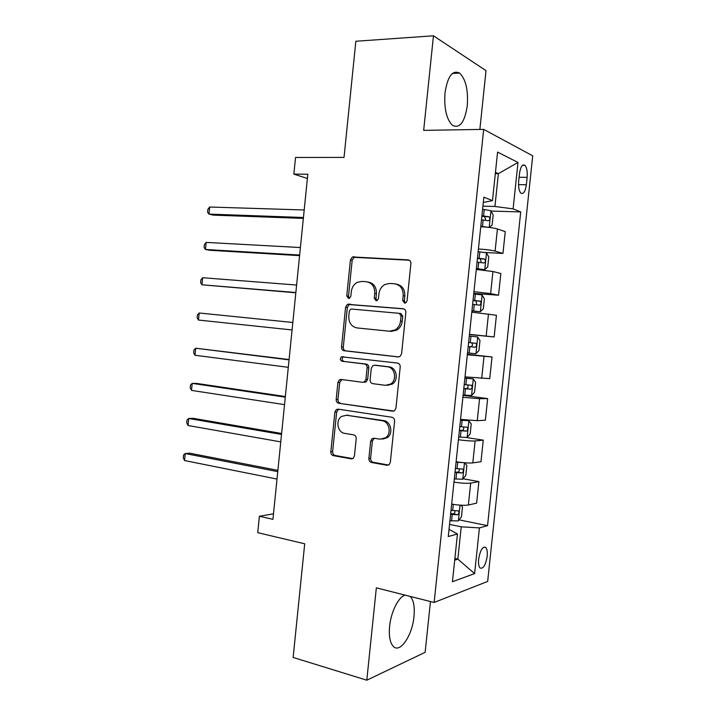 <?xml version="1.0" encoding="UTF-8"?>
<svg xmlns="http://www.w3.org/2000/svg" width="716" height="716" viewBox="0 0 716 716"><rect width="100%" height="100%" fill="white"/><g stroke="black" fill="none" stroke-linecap="round" stroke-linejoin="round"><path stroke-width="1.07" d="M404.612 303.119L405.793 302.85L407.055 300.845L410.903 263.577C410.939 261.43 410.017 260.203 408.138 259.881L352.442 256.946L350.428 259.926L346.759 295.905L348.549 298.438L349.551 298.241L350.84 296.236L351.314 291.573C351.896 287.286 353.919 284.198 357.382 282.301L361.849 281.397L366.297 281.728C372.025 282.802 374.835 286.704 374.745 293.426L374.262 298.16L376.124 300.747L377.207 300.505L378.478 298.509L378.97 293.766C379.534 289.524 381.547 286.427 384.984 284.467L389.835 283.438L394.444 283.769C400.36 284.879 403.269 288.843 403.189 295.681L402.687 300.487L404.612 303.119M405.184 595.139C398.66 596.643 390.972 611.795 389.602 626.366C388.761 635.996 389.96 642.646 393.209 646.315C399.922 653.896 412.38 635.432 413.982 616.521C414.85 606.873 413.624 600.187 410.313 596.473L410.259 596.419M467.28 105.637C468.336 90.073 465.785 79.225 459.627 73.095C452.467 69.729 447.59 76.352 444.985 92.955C443.992 108.635 446.507 119.447 452.539 125.389C459.851 128.764 464.765 122.176 467.28 105.637M487.184 556.278C487.569 552.009 487.113 549.091 485.824 547.525C482.647 546.218 480.248 550.103 478.628 559.187C478.243 563.456 478.7 566.365 479.98 567.922C483.193 569.193 485.6 565.309 487.184 556.278M368.883 458.517C368.847 460.639 369.733 461.963 371.541 462.5L386.909 465.248L389.137 464.666L390.345 462.321L394.597 421.214C394.632 419.066 393.719 417.75 391.867 417.258L338.122 409.158L336.314 409.57L334.891 412.085L330.837 451.778C330.801 453.846 331.642 455.134 333.37 455.653L351.126 458.84L353.167 458.338L354.429 455.958L356.192 438.738C356.228 436.644 355.36 435.337 353.597 434.845L344.718 433.377C337.54 432.58 335.303 420.256 341.604 416.408L346.571 415.244L381.941 420.686C389.191 421.393 391.885 433.484 385.709 437.736L380.035 439.194L374.038 438.21L371.971 438.729L370.673 441.154L368.883 458.517L370.602 458.33C370.575 460.442 371.452 461.757 373.26 462.294L388.555 465.033M479.863 129.444L486.012 70.651L433.457 35.8L355.852 41.26L344.029 157.413L295.538 157.466L293.855 174.122L307.808 174.248L272.939 519.333L259.389 516.272L257.733 532.668L304.703 543.793L293.139 657.449L366.798 680.2L425.143 652.321L430.459 601.529M433.457 35.8L423.675 130.375L483.685 129.381L434.138 602.46L376.348 587.854L366.798 680.2M398.105 356.944L400.002 356.487L401.569 353.811L405.847 312.498C405.874 310.359 404.961 309.106 403.09 308.73L347.412 304.318L345.604 307.146L341.532 347.018C341.496 349.086 342.346 350.321 344.092 350.733L398.4 356.962M400.217 366.923L395.948 408.129L394.579 410.635L392.502 411.163L338.722 403.251C336.994 402.786 336.144 401.524 336.18 399.456L337.916 382.442L339.438 379.838L341.156 379.453L362.591 382.299L364.426 381.87L365.93 379.265L367.102 367.782C367.138 365.679 366.261 364.417 364.471 363.988L342.132 361.276C340.037 360.184 339.814 358.698 341.469 356.792L397.478 363.057C399.331 363.486 400.244 364.775 400.217 366.923M519.476 173.657L518.679 181.175C518.241 186.974 518.984 190.957 520.881 193.132C523.477 194.448 525.302 191.655 526.35 184.755L527.137 177.362C527.585 171.545 526.833 167.526 524.9 165.315C522.349 164 520.532 166.774 519.476 173.657M483.685 129.381L532.713 155.82L487.659 581.437L434.138 602.46M483.309 202.485L492.483 200.623L483.864 197.177L448.27 536.535L457.452 533.993L449.022 529.357M492.483 200.623L497.584 152.096L517.999 162.451L513.103 208.875L494.926 206.468L482.924 206.154M491.113 211.077L520.72 211.927L513.103 208.875M520.72 211.927L487.551 525.651L479.425 527.898L474.601 573.606L452.431 581.732L457.452 533.993M273.494 513.802L259.389 516.272M293.855 174.122L307.379 178.472M495.32 173.639L498.381 173.666L495.454 172.314M494.926 206.468L498.381 173.666L517.999 162.451M454.884 558.453L457.846 559.124L461.238 526.824L449.541 524.407M454.705 560.145L457.846 559.124L474.601 573.606M484.866 252.488L502.954 253.428L505.245 231.653L497.423 228.959C493.888 227.93 488.339 227.178 480.767 226.712M473.777 293.381L498.542 295.234L500.833 273.503L492.948 271.516L476.283 269.476M469.454 334.551L494.147 336.968L496.43 315.273L471.808 312.158M467.387 354.286L492.035 356.971L467.333 354.76M465.015 376.885L489.753 378.621L492.035 356.971M463.082 395.339L487.65 398.597L479.559 398.705L462.876 397.282M460.558 419.37L477.25 420.686L485.367 420.211L487.65 398.597M466.322 437.503L483.264 440.143L475.111 440.949C471.468 441.163 465.901 440.752 458.419 439.731M456.11 461.775C463.583 462.849 469.141 463.225 472.802 462.885L480.991 461.713L483.264 440.143M463.055 478.771L478.897 481.608L470.672 483.112C467.002 483.568 461.435 483.237 453.98 482.101M451.671 504.1C459.117 505.29 464.684 505.594 468.371 505.004L476.623 503.151L478.897 481.608M459.108 519.879L487.551 525.651M502.954 253.428L495.096 251.101C491.552 250.197 485.994 249.481 478.431 248.962M498.542 295.234L490.621 293.614L473.956 291.68M494.147 336.968L469.481 334.318M461.238 526.824L479.425 527.898M405.328 303.047L404.334 300.756L404.835 295.959C404.934 289.219 402.07 285.263 396.234 284.091M368.033 282.041C373.734 283.124 376.535 287.018 376.446 293.712L375.963 298.429L376.876 300.648M409.346 260.239L354.178 257.33L352.174 260.293L348.504 296.173L349.345 298.33M403.815 308.891L349.166 304.569L347.358 307.388L343.295 347.144C343.259 349.211 344.11 350.437 345.846 350.849L398.812 356.935M401.085 315.962L399.17 313.322L351.592 309.052L350.554 309.267L349.301 311.245L348.799 316.159C348.683 322.782 351.44 326.711 357.078 327.946L389.549 331.213L395.169 329.906C398.257 327.919 400.047 324.957 400.566 321.028L401.085 315.962L402.741 316.177L400.826 313.545L399.349 313.34M402.741 316.177L402.222 321.233C401.703 325.154 399.913 328.098 396.834 330.085L391.222 331.383L357.078 327.946M393.782 411.047L338.722 403.251M341.926 379.561L339.688 382.469L337.952 399.439C337.916 401.497 338.766 402.759 340.494 403.215M364.319 382.326L366.153 381.897L367.648 379.301L368.83 367.854C368.856 365.76 367.979 364.498 366.198 364.068L342.132 361.276M343.761 356.675L343.233 356.89C341.586 358.788 341.809 360.273 343.895 361.356M385.432 385.324L390.668 384.036C397.353 379.936 394.901 367.263 387.347 366.771L374.665 365.232L372.857 365.652L371.3 368.301L370.118 379.811C370.082 381.914 370.969 383.194 372.767 383.651L385.432 385.324M387.15 385.351L392.341 384.062C399.018 379.972 396.566 367.335 389.03 366.843L387.347 366.771M375.963 365.285L389.03 366.843M374.289 438.246L372.392 441.011L370.602 458.33M382.63 439.15L387.392 437.61C393.558 433.368 390.873 421.303 383.633 420.596L381.941 420.686M346.168 415.199L383.633 420.596M338.65 409.23L336.663 412.031L332.627 451.608C332.591 453.667 333.432 454.955 335.151 455.474L352.711 458.616M489.252 227.446L492.116 225.093L493.181 215.024L490.899 210.674L482.593 209.305M488.428 227.348L480.812 226.247M304.193 209.976L209.654 207.022L208.956 214.102L213.323 215.122L303.342 218.407M481.492 219.812L488.419 220.77C489.995 220.009 490.209 218.684 489.082 216.796L481.913 215.749M481.859 216.277L484.678 216.662L485.573 219.508M209.654 207.022L207.873 209.367L207.586 212.187L208.956 214.102L303.432 217.494M476.346 268.858L484.705 269.681L487.712 267.005L488.768 256.955L486.468 252.838L478.154 251.638M484.705 269.681L476.382 268.554M300.398 247.539L206.154 242.402L205.456 249.472L209.842 250.287L299.583 255.63M477.053 262.128L483.989 262.996C485.538 262.208 485.77 260.892 484.696 259.049L477.474 258.073M477.438 258.422L480.329 258.807L481.098 261.743M206.154 242.402L204.382 244.612L204.105 247.432L205.456 249.472L299.637 255.048M471.933 310.905L480.284 311.746L483.318 308.838L484.365 298.805L482.047 294.929L473.723 293.9M480.284 311.746L471.951 310.78M296.612 285.04L202.655 277.727L201.957 284.789L295.824 292.799M472.623 304.363L479.559 305.15C481.089 304.327 481.34 303.02 480.311 301.212L473.043 300.317M473.025 300.487L475.979 300.872L476.614 303.942M202.655 277.727L200.901 279.813L200.623 282.623L201.957 284.789L295.851 292.531M467.53 352.925L475.872 353.731L478.923 350.598L479.98 340.583L477.635 336.941L469.293 336.081M468.201 346.526L475.138 347.215C476.659 346.374 476.919 345.067 475.934 343.304L468.622 342.481M475.934 343.304L471.647 342.866C472.99 344.7 472.667 345.998 470.663 346.75L468.201 346.499M292.826 322.477L199.164 312.999L198.466 320.043L292.074 329.96M198.466 320.043L197.142 317.761L197.419 314.95L199.164 312.999M463.118 394.999L471.549 395.554L474.538 392.279L475.594 382.281L473.231 378.88L464.881 378.182M473.231 378.88L464.899 378.021M289.085 359.539L195.683 348.218L194.985 355.252L288.297 367.326M463.789 388.609L470.725 389.218C472.229 388.34 472.506 387.043 471.567 385.315L464.21 384.573M467.503 384.895C468.541 386.765 468.13 388.018 466.268 388.645L463.807 388.412M289.049 359.862L195.683 348.218L193.946 350.035L193.669 352.845L194.985 355.252M458.714 436.993L467.074 437.467L470.17 433.896L471.218 423.917L468.828 420.74L460.469 420.202M468.828 420.74L460.504 419.871M285.344 396.539L196.649 383.427L192.201 383.373L191.503 390.399L284.529 404.63M459.377 430.62L466.322 431.139C467.808 430.235 468.103 428.938 467.208 427.255L459.806 426.584M463.359 426.924C464.075 428.803 463.583 429.976 461.883 430.459L459.421 430.235M285.281 397.174L192.201 383.373L190.483 385.074L190.205 387.866L191.503 390.399M462.787 462.608L456.074 462.151M464.639 462.778L466.85 465.463L465.803 475.424L462.688 479.219L454.311 478.915M281.612 433.475L193.186 418.332L188.72 418.484L188.031 425.501L280.762 441.879M454.982 472.551L461.927 472.981C463.395 472.05 463.7 470.761 462.849 469.105L455.403 468.524M459.126 468.864C459.627 470.689 459.081 471.799 457.497 472.202L455.036 471.987M281.513 434.433L188.72 418.484L187.019 420.05L186.742 422.843L188.031 425.501M460.916 505.201L462.482 506.946L461.444 516.889L458.303 520.899L449.925 520.756M277.889 470.358L189.731 453.192L185.247 453.541L184.558 460.549L277.002 479.067M450.588 514.401L457.542 514.75C458.992 513.784 459.314 512.504 458.5 510.884L451.008 510.383M454.848 510.714C455.179 512.477 454.606 513.524 453.13 513.864L450.668 513.667M277.754 471.629L185.247 453.541L183.565 454.973L183.287 457.766L184.558 460.549M495.096 251.101L497.423 228.959M490.621 293.614L492.948 271.516M486.155 336.046L488.473 313.993M481.698 378.406L484.016 356.389M477.25 420.686L479.559 398.705M472.802 462.885L475.111 440.949M468.371 505.004L470.672 483.112M519.091 177.282L527.137 177.362M518.527 184.647L526.35 184.755M404.835 295.959L403.189 295.681M375.963 298.429L374.262 298.16M376.446 293.712L374.745 293.426M348.504 296.173L346.759 295.905M352.174 260.293L350.428 259.926M355.44 257.089L353.704 256.704M409.06 260.096L408.138 259.881M404.334 300.756L402.687 300.487M345.846 350.849L344.092 350.733M343.295 347.144L341.532 347.018M347.358 307.388L345.604 307.146M350.616 304.264L348.862 304.023M391.222 331.383L389.549 331.213M402.222 321.233L400.566 321.028M393.487 411.127L392.502 411.163M337.952 399.439L336.18 399.456M339.688 382.469L337.916 382.442M367.648 379.301L365.93 379.265M368.83 367.854L367.102 367.782M366.198 364.068L364.471 363.988M376.374 365.303L374.665 365.232M372.392 441.011L370.673 441.154M348.334 415.182L346.571 415.244M352.567 458.679L351.126 458.84M335.151 455.474L333.37 455.653M332.627 451.608L330.837 451.778M336.663 412.031L334.891 412.085M388.52 465.051L386.909 465.248M373.26 462.294L371.541 462.5M489.207 227.437L490.961 210.781M483.577 215.919L484.249 209.484M482.477 226.426L483.148 219.982M484.32 216.572L488.849 216.715M484.777 269.619L486.531 252.945M479.138 258.243L479.81 251.808M478.037 268.724L478.709 262.298M479.908 258.7L484.41 258.95M480.364 311.675L482.11 295.028M474.699 300.487L475.379 294.07M473.607 310.95L474.278 304.533M475.487 300.747L479.98 301.105M475.952 353.65L477.697 337.039M470.278 342.651L470.949 336.243M469.186 353.095L469.857 346.696M470.663 346.75L475.138 347.215M471.549 395.554L473.285 378.97M465.865 384.743L466.537 378.343M464.765 395.169L465.436 388.779M466.268 388.645L470.725 389.218M467.154 437.378L468.89 420.82M461.453 426.754L462.124 420.373M460.361 437.163L461.032 430.781M461.883 430.459L466.322 431.139M462.769 479.129L464.487 462.76M457.059 468.685L457.721 462.321M455.967 479.076L456.629 472.712M457.497 472.202L461.927 472.981M458.383 520.8L460.03 505.138M452.664 510.553L453.309 504.368M451.572 520.917L452.244 514.562M453.13 513.864L457.542 514.75M405.113 595.157L410.313 596.473M452.423 73.444L459.627 73.095M483.891 547.105L485.824 547.525M522.537 165.306L524.9 165.315M354.178 257.33L352.442 256.946M349.166 304.569L347.412 304.318M396.834 330.085L395.169 329.906M341.21 379.874L339.438 379.838M366.153 381.897L364.426 381.87M343.233 356.89L341.469 356.792M392.341 384.062L390.668 384.036M373.689 438.595L371.971 438.729M387.392 437.61L385.709 437.736M338.086 409.516L336.314 409.57M484.678 216.653L489.082 216.796M480.329 258.807L484.696 259.049M475.979 300.872L480.311 301.212M469.759 385.092L471.567 385.315M466.17 427.094L467.208 427.255M462.053 468.971L462.849 469.105M457.81 510.75L458.5 510.884"/></g></svg>
